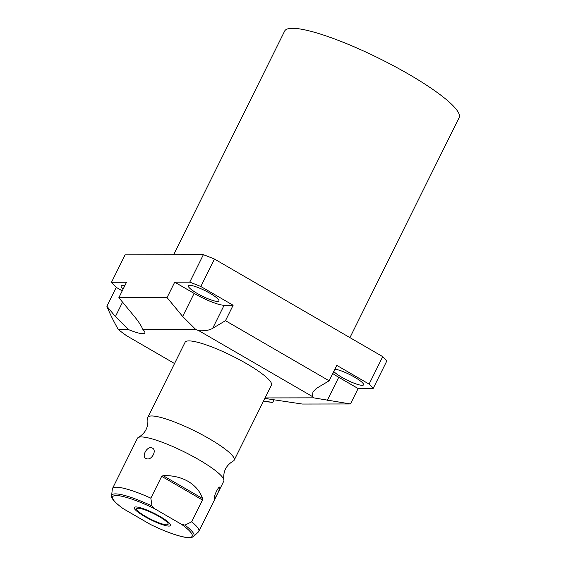 <?xml version="1.0" encoding="UTF-8"?>
<svg xmlns="http://www.w3.org/2000/svg" width="566" height="566" viewBox="0 0 566 566"><rect width="100%" height="100%" fill="white"/><g stroke="black" fill="none" stroke-linecap="round" stroke-linejoin="round"><path stroke-width="0.85" d="M118.351 329.596L128.468 329.575L115.407 316.578L106.868 306.248C109.747 313.437 113.575 321.219 118.351 329.596A152.622 27.451 26.4 0 0 126.451 335.645L174.54 363.535M174.717 282.158L189.744 282.13L203.378 254.672L125.128 254.806L111.495 282.271L126.522 282.243L118.86 297.674L167.062 297.589L174.717 282.158L194.11 293.4A25.123 4.521 -153.6 0 0 224.122 305.272L233.135 305.251L200.824 286.509L214.457 259.051L382.736 356.644A152.622 27.451 26.4 0 1 386.783 361.037L373.15 388.502L358.122 388.531L338.737 377.281A25.123 4.521 -153.6 0 1 332.744 373.525M203.378 254.672A152.622 27.451 26.4 0 1 214.457 259.051M128.468 329.575A25.123 4.521 -153.6 0 0 144.832 332.985A25.123 4.521 -153.6 0 0 142.915 329.554L195.723 329.462L182.662 316.458L167.062 297.589M142.915 329.554C141.288 325.74 138.472 321.403 134.46 316.543L118.86 297.674M263.558 401.004L272.72 402.44L274.093 399.674M272.72 402.44L263.388 401.344M106.868 306.248L116.242 287.365A152.622 27.451 26.4 0 1 111.495 282.271M195.723 329.462A25.123 4.521 -153.6 0 0 198.899 330.714L312.46 396.582A25.123 4.521 -153.6 0 0 313.621 397.841L350.46 403.961L358.122 388.531M265.086 397.926L313.621 397.841M234.175 460.193A48.195 8.667 26.4 0 0 209.279 438.728A48.195 8.667 -153.6 0 0 147.832 417.333L185.096 342.267A48.195 8.667 26.4 0 1 246.543 363.662A48.195 8.667 26.4 0 1 271.439 385.128L234.175 460.193A48.195 8.667 26.4 0 1 233.263 461.042C226.075 465.323 222.947 471.62 223.881 479.933A48.195 8.667 26.4 0 1 223.761 481.178L198.808 531.439A48.195 8.667 26.4 0 1 198.454 531.906L193.636 536.441A45.888 8.257 -153.6 0 0 184.983 525.128L191.662 521.817A48.195 8.667 26.4 0 1 198.808 531.439M198.899 330.714C204.765 331.075 209.356 330.282 212.675 328.322L225.48 320.681L233.135 305.251M312.46 396.582L312.956 391.884L316.33 388.439L329.129 380.798L225.48 320.681M189.744 282.13A152.622 27.451 26.4 0 1 200.824 286.509M210.106 293.372A17.058 3.071 26.4 0 1 218.915 300.971A17.058 3.071 26.4 0 1 197.166 293.4A17.058 3.071 26.4 0 1 188.351 285.802A17.058 3.071 26.4 0 1 210.106 293.372M116.242 287.365L122.249 290.846M123.19 288.957A17.058 3.071 26.4 0 1 121.103 285.915A17.058 3.071 26.4 0 1 124.782 285.745M373.15 388.502A152.622 27.451 26.4 0 0 369.103 384.109L336.791 365.367L329.129 380.798M334.881 369.223A17.058 3.071 26.4 0 1 354.733 377.253A17.058 3.071 26.4 0 1 363.542 384.852A17.058 3.071 26.4 0 1 341.793 377.274A17.058 3.071 26.4 0 1 333.763 371.473M369.103 384.109L382.736 356.644M264.838 398.422L302.265 404.039L350.46 403.961M147.832 417.333A48.195 8.667 -153.6 0 0 147.712 418.571C148.646 426.884 145.519 433.181 138.33 437.461A48.195 8.667 -153.6 0 0 137.418 438.317L112.464 488.578A48.195 8.667 26.4 0 1 150.853 498.151L161.678 476.346L163.135 475.659C172.276 475.306 180.604 477.202 188.117 481.362C195.39 485.777 200.187 491.493 202.515 498.497L202.479 500.019L191.662 521.817M223.881 479.933A48.195 8.667 26.4 0 0 198.864 459.712A48.195 8.667 -153.6 0 0 138.33 437.461M214.493 498.137C213.354 496.665 219.148 485.02 219.834 487.383C220.308 488.543 214.521 500.188 214.493 498.137L214.5 498.144M219.431 487.241L219.834 487.383M150.853 498.151L151.992 505.997A45.888 8.257 -153.6 0 0 111.608 495.724L112.309 489.144A48.195 8.667 26.4 0 1 112.464 488.578M146.424 458.658C140.941 457.505 146.757 445.852 151.766 447.897C157.631 449.362 151.808 461.007 146.424 458.658M151.992 505.997L154.553 508.678L181.495 524.307L184.983 525.128M154.553 508.678A44.381 7.981 -153.6 0 0 116.214 495.533A44.381 7.981 -153.6 0 0 123.317 508.735L122.504 508.211C114.516 502.169 110.886 498.002 111.608 495.724M151.504 524.965L150.259 524.364A44.381 7.981 -153.6 0 0 188.598 537.509A44.381 7.981 -153.6 0 0 181.495 524.307M123.317 508.735L150.259 524.364M159.06 516.51A17.546 3.155 -153.6 0 0 136.689 508.721A17.546 3.155 -153.6 0 0 145.752 516.532A17.546 3.155 -153.6 0 0 168.116 524.321A17.546 3.155 -153.6 0 0 159.06 516.51M173.635 254.721L284.663 31.052A97.387 17.518 26.4 0 1 292.481 28.3A97.387 17.518 26.4 0 1 394.594 66.364A97.387 17.518 26.4 0 1 459.132 117.657L349.937 337.626M160.079 516.503A20.242 3.644 -153.6 0 0 134.276 507.518A20.242 3.644 -153.6 0 0 144.733 516.532A20.242 3.644 -153.6 0 0 170.536 525.517A20.242 3.644 -153.6 0 0 160.079 516.503M182.662 316.458L194.11 293.4M212.675 328.322L224.122 305.272M327.29 400.339L338.737 377.281M115.407 316.578L122.567 302.159M163.135 475.659L202.515 498.497M161.678 476.346L202.479 500.019M150.889 524.696C164.494 531.226 175.665 535.379 184.389 537.162C192.037 538.238 191.322 537.608 193.636 536.441"/></g></svg>
